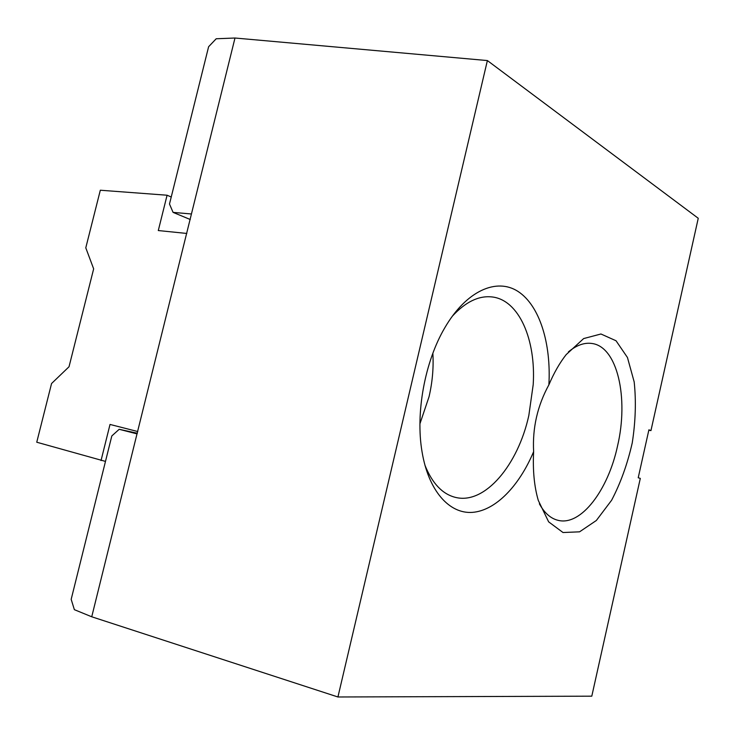 <?xml version="1.0" encoding="UTF-8"?>
<svg xmlns="http://www.w3.org/2000/svg" width="735" height="735" viewBox="0 0 735 735"><rect width="100%" height="100%" fill="white"/><g stroke="black" fill="none" stroke-linecap="round" stroke-linejoin="round"><path stroke-width="1.1" d="M487.378 60.564L698.25 218.277L650.953 430.609L648.904 429.819L638.219 477.75L640.304 478.393L591.794 696.174L337.925 696.982L91.737 616.784L234.989 38.018L487.378 60.564L337.925 696.982M650.953 430.609L648.812 430.214M419.942 423.764L429.056 396.689C432.428 382.127 433.696 367.665 432.86 353.305M452.181 316.362C465.42 301.947 478.696 295.47 492 296.94C519.02 299.843 536.072 339.708 533.197 384.681L528.842 415.422C518.101 464.805 485.091 504.532 455.865 497.476L455.222 497.329C442.277 494.003 432.171 483.262 424.904 465.117M568.403 351.881C576.461 345.248 584.224 342.437 591.693 343.447C617.409 346.369 628.921 397.947 617.519 446.081C608.093 490.135 581.1 526.003 558.324 520.389L557.911 520.288C550.588 518.46 544.405 512.966 539.371 503.806M137.371 433.255L119.189 429.295L111.812 435.956L71.176 599.347L74.373 609.673L91.737 616.784M191.44 213.986L173.074 212.378L169.491 204.027L208.611 46.728L216.2 38.762L234.989 38.018M548.88 384.828C553.942 372.93 559.702 362.86 566.17 354.619L583.654 338.569L600.945 333.993L616.04 340.764L627.451 357.495L634.186 381.934C636.216 401.172 635.573 421.486 632.247 442.874C627.47 463.978 620.588 483.106 611.612 500.25L596.342 520.49L579.566 531.828L563.019 532.526L548.641 521.85L538.296 500.434C534.226 486.506 532.673 470.244 533.628 451.658C519.204 486.01 495.62 510.568 472.467 512.368C449.407 514.096 428.56 491.053 422.065 451.906C415.367 413.153 424.802 361.629 444.831 327.718C466.385 290.628 496.741 277.453 518.175 291.538C539.683 305.668 551.25 343.502 548.88 384.828C537.45 405.766 532.361 428.036 533.628 451.658M173.074 212.378L190.273 219.517M137.013 433.88L119.189 429.295M186.828 233.454L158.291 230.551L167.084 195.225L100.318 190.227L85.784 247.833L93.657 268.854L69.026 366.765L51.56 383.523L36.75 442.222L105.482 461.405M167.084 195.225L171.237 197.008M101.035 460.569L110.02 424.444L137.794 431.546"/></g></svg>
